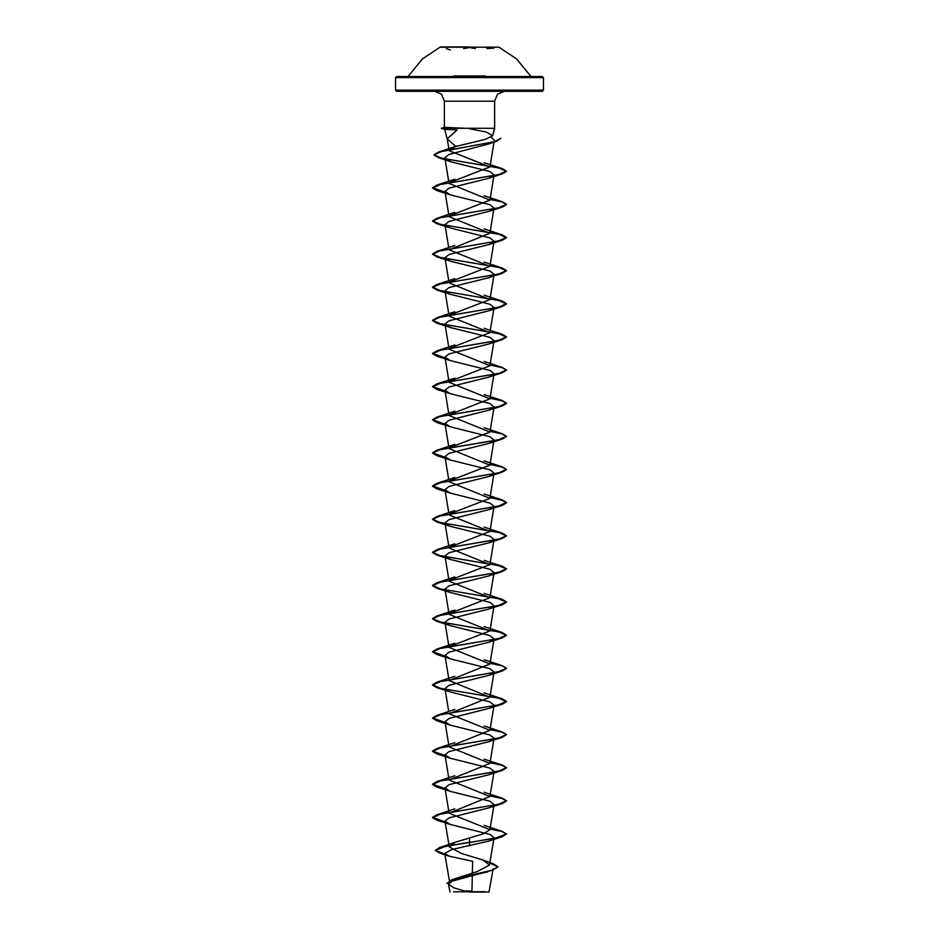 <?xml version="1.0" encoding="UTF-8"?>
<svg xmlns="http://www.w3.org/2000/svg" width="939" height="939" viewBox="0 0 939 939"><rect width="100%" height="100%" fill="white"/><g stroke="black" fill="none" stroke-linecap="round" stroke-linejoin="round"><path stroke-width="1.41" d="M498.609 47.232L440.391 47.232M469.5 46.95L440.391 46.95L469.5 46.95M475.404 48.546L469.5 47.49L463.608 48.546M485.228 75.953L453.772 75.953M480.639 77.62L543.411 77.62L542.308 76.517L407.996 76.517L422.386 58.969L440.391 46.95M469.5 892.05L488.973 892.05L469.5 892.05M453.584 891.792L485.04 891.745M469.5 128.256L449.722 128.256L444.347 127.364L444.347 101.154L441.459 94.182L434.499 91.294L542.308 91.294L469.5 91.294L504.501 91.294L497.541 94.182L494.653 101.154L444.347 101.154L494.653 101.154L494.653 128.256L469.5 128.256L494.653 128.256L492.635 135.779L486.308 132.094L469.5 128.737M449.722 128.256L444.793 129.312L457.187 129.946L447.199 138.808L455.802 146.437L485.44 139.324L492.635 135.779M493.714 838.433L488.703 841.062L451.729 849.619L444.781 853.434L449.382 856.239L472.622 861.345L472.376 873.035M472.317 875.817L472 890.947L464.84 891.005L454.171 887.918L448.513 884.315L450.027 892.05M489.888 862.741L493.292 863.727L497.858 866.72L492.705 869.984L451.765 879.761L477.141 871.603L489.501 865.089L483.198 860.124L461.812 853.574L449.253 847.037L455.532 842.119L483.608 833.738L489.876 829.712L449.124 813.139L489.876 796.565L449.124 780.004L489.876 763.43L449.124 746.857L489.876 730.296L449.124 713.722L489.876 697.149L449.124 680.587L489.876 664.014L449.124 647.441L444.922 622.299L450.297 625.667L489.935 635.562L494.078 638.86M449.206 646.713L489.876 630.879L449.124 614.306L444.922 589.152L450.297 592.521L489.947 602.427L494.078 605.725L488.703 609.094L449.053 619.001L444.922 622.299M449.206 613.578L489.876 597.732L449.124 581.171M449.206 580.431L489.876 564.597L449.124 548.024M449.206 547.296L489.876 531.462L449.124 514.889M449.206 514.161L489.876 498.316L449.124 481.754M449.206 481.026L489.876 465.181L449.124 448.607M449.206 447.88L489.876 432.046L449.124 415.472M449.206 414.745L489.876 398.899L449.124 382.337L444.922 357.184L450.297 360.553L489.935 370.447L494.078 373.757L489.876 398.899M449.206 381.61L489.876 365.764L449.124 349.202M449.206 348.463L489.876 332.629L449.124 316.056M449.206 315.328L489.876 299.494L449.124 282.921L444.922 257.767L450.297 261.136L489.947 271.042L494.078 274.341M449.206 282.193L489.865 266.347L449.124 249.786L489.876 233.212L449.124 216.639M449.206 215.911L489.876 200.077L449.124 183.504M449.206 182.776L489.876 166.931L449.194 150.756L447.199 138.808M449.358 149.888L455.802 146.437M491.226 137.176L494.337 140.24M492.74 142.071L488.468 143.984L448.901 154.43L444.851 157.916L450.732 161.684L490.029 171.661L494.078 174.924L489.876 200.077M493.714 175.663L488.703 178.293L449.065 188.187L444.922 191.486L450.297 194.866L489.935 204.761L494.078 208.059L489.876 233.212M493.714 208.798L488.703 211.428L449.065 221.334L444.922 224.632L450.297 228.001L489.935 237.896L494.078 241.194M493.714 241.933L488.703 244.574L449.053 254.469L444.922 257.767M493.714 275.08L488.703 277.709L449.053 287.604L444.922 290.902L450.297 294.283L489.935 304.177L494.078 307.476M493.714 308.215L488.703 310.844L449.053 320.751L444.922 324.049L450.297 327.418L489.947 337.312L494.078 340.611L489.876 365.764M493.714 341.35L488.703 343.991L449.065 353.886L444.922 357.184M493.714 374.497L488.703 377.126L449.065 387.021L444.922 390.319L450.297 393.687L489.947 403.594L494.078 406.892M493.714 407.632L488.703 410.261L449.053 420.167L444.922 423.466L450.297 426.834L489.935 436.729L494.078 440.027L488.703 443.396L449.053 453.302L444.922 456.6L450.297 459.969L489.947 469.876L494.078 473.174L488.703 476.543L449.065 486.437L444.922 489.735L450.297 493.116L489.935 503.011L494.078 506.309L488.703 509.677L449.065 519.572L444.922 522.882L450.297 526.251L489.947 536.146L494.078 539.444L488.703 542.824L449.065 552.719L444.922 556.017L450.297 559.386L489.935 569.28L494.078 572.59L488.703 575.959L449.053 585.854L444.922 589.152M493.714 639.6L488.703 642.229L449.053 652.136L444.922 655.434L450.297 658.802L489.947 668.709L494.078 672.007M493.714 672.747L488.703 675.376L449.065 685.27L444.922 688.569L450.297 691.937L489.935 701.844L494.078 705.142M493.714 705.882L488.703 708.511L449.065 718.405L444.922 721.715L450.297 725.084L489.947 734.979L494.078 738.277M493.714 739.016L488.703 741.646L449.053 751.552L444.922 754.85L450.297 758.219L489.935 768.114L494.078 771.424M493.714 772.163L488.703 774.792L449.053 784.687L444.922 787.985L450.297 791.354L489.947 801.26L494.078 804.559M493.714 805.298L488.703 807.927L449.065 817.822L444.922 821.132L450.297 824.501L489.935 834.395L494.078 837.694M491.261 870.43L452.269 881.099L448.513 884.315M469.5 837.764L469.5 842.201L439.593 847.588L435.379 850.206L444.922 854.302M451.765 879.761L446.894 883.482L451.295 880.207L487.775 871.873M469.5 845.793L469.5 842.483L502.119 836.778L506.461 833.914L495.639 838.058L445.039 846.485L435.379 850.476L440.297 853.363L444.969 854.584M489.841 863.011L497.858 866.99L492.282 870.394M444.347 127.364L465.674 128.256M469.5 91.294L396.692 91.294L469.5 91.294M506.461 833.914L502.119 831.332L490.041 828.738M445.039 821.825L432.539 817.353L436.881 814.77L498.632 804.277L506.461 800.779L502.119 798.197L490.041 795.603M445.039 788.678L432.539 784.206L436.881 781.624L498.632 771.142L506.461 767.644L502.119 765.062L490.041 762.468M445.039 755.543L432.539 751.071L436.881 748.489L498.632 737.995L506.461 734.498L502.119 731.927L490.041 729.321M445.039 722.408L432.539 717.936L436.881 715.354L498.621 704.86L506.461 701.363L502.119 698.78L440.379 688.287L432.539 684.789L436.881 682.219L498.621 671.725L506.461 668.228L502.119 665.645L490.041 663.051M445.039 656.126L432.539 651.654L436.881 649.072L498.621 638.579L506.461 635.093L502.119 632.51L440.379 622.017L432.539 618.519L436.881 615.937L498.621 605.444L506.461 601.946L502.119 599.364L440.368 588.87L432.539 585.373L436.881 582.802L498.632 572.309L506.461 568.811L502.119 566.229L440.368 555.735L432.539 552.238L436.881 549.655L498.632 539.162L506.461 535.664L502.119 533.094L440.368 522.6L432.539 519.103L436.881 516.52L498.632 506.027L506.461 502.529L502.119 499.947L490.041 497.353M445.039 490.428L432.539 485.956L436.881 483.385L498.632 472.892L506.461 469.394L502.119 466.812L490.041 464.218M445.039 457.293L432.539 452.821L436.881 450.239L498.621 439.757L506.461 436.259L502.119 433.677L490.041 431.071M445.039 424.158L432.539 419.686L436.881 417.104L498.621 406.61L506.461 403.113L502.119 400.53L490.041 397.936M445.039 391.011L432.539 386.551L436.881 383.969L498.621 373.476L506.461 369.978L502.119 367.395L490.041 364.802M445.039 357.876L432.539 353.404L436.881 350.822L498.621 340.341L506.461 336.843L502.119 334.261L440.368 323.767L432.539 320.269L436.881 317.687L498.632 307.194L506.461 303.696L502.119 301.114L440.368 290.62L432.539 287.134L436.881 284.552L498.632 274.059L506.461 270.561L502.119 267.979L440.368 257.486L432.539 253.988L436.881 251.406L498.632 240.912L506.461 237.426L502.119 234.844L440.368 224.351L432.539 220.853L436.881 218.271L498.632 207.777L506.461 204.279L502.119 201.697L490.041 199.103M445.039 192.178L432.539 187.718L436.881 185.136L498.621 174.642L506.461 171.144L502.119 168.562L441.553 158.21L434.111 154.759L438.783 152.001L494.348 141.66L500.957 138.221L496.449 141.331L441.224 151.613L434.111 154.759M451.295 128.256L446.26 128.115L447.093 128.678M506.461 834.196L502.083 831.602L489.994 829.008M445.086 822.106L436.881 820.205L432.539 817.623L440.379 814.125L502.119 803.643L506.461 801.061L502.083 798.467L489.994 795.873M445.086 788.96L436.881 787.07L432.539 784.488L440.379 780.99L502.119 770.496L506.461 767.914L502.083 765.32L489.994 762.738M445.086 755.825L436.881 753.923L432.539 751.353L440.379 747.855L502.119 737.361L506.461 734.779L502.083 732.185L489.994 729.591M445.086 722.69L436.881 720.788L432.539 718.206L440.379 714.708L502.119 704.227L506.461 701.644L498.632 698.146L436.881 687.653L432.539 685.071L440.368 681.573L502.119 671.08L506.461 668.498L502.083 665.904L489.994 663.321M445.086 656.408L436.881 654.518L432.539 651.936L440.368 648.438L502.119 637.945L506.461 635.363L498.632 631.865L436.881 621.372L432.539 618.789L440.368 615.291L502.119 604.81L506.461 602.228L498.632 598.73L436.881 588.237L432.539 585.654L440.368 582.157L502.119 571.663L506.461 569.081L498.621 565.583L436.881 555.102L432.539 552.519L440.379 549.022L502.119 538.528L506.461 535.946L498.621 532.448L436.881 521.955L432.539 519.373L440.379 515.875L502.119 505.393L506.461 502.811L502.083 500.217L489.994 497.623M445.086 490.721L436.881 488.82L432.539 486.238L440.379 482.74L502.119 472.247L506.461 469.664L502.083 467.07L489.994 464.488M445.086 457.575L436.881 455.685L432.539 453.103L440.368 449.605L502.119 439.112L506.461 436.529L502.083 433.935L489.994 431.341M445.086 424.44L436.881 422.538L432.539 419.956L440.368 416.458L502.119 405.977L506.461 403.394L502.083 400.8L489.994 398.206M445.086 391.305L436.881 389.403L432.539 386.821L440.368 383.323L502.119 372.83L506.461 370.248L502.083 367.665L489.994 365.071M445.086 358.158L436.881 356.268L432.539 353.686L440.368 350.188L502.119 339.695L506.461 337.113L498.632 333.615L436.881 323.122L432.539 320.539L440.379 317.042L502.119 306.56L506.461 303.978L498.621 300.48L436.881 289.987L432.539 287.404L440.379 283.907L502.119 273.413L506.461 270.831L498.621 267.333L436.881 256.852L432.539 254.269L440.379 250.772L502.119 240.278L506.461 237.696L498.621 234.198L436.881 223.705L432.539 221.123L440.379 217.625L502.119 207.143L506.461 204.561L502.083 201.967L489.994 199.373M445.086 192.472L436.881 190.57L432.539 187.988L440.368 184.49L502.119 173.997L506.461 171.426L498.844 167.975L438.349 157.623L434.111 155.041M449.253 128.455L441.365 128.397L449.863 128.397M449.722 128.115L441.365 128.115L447.011 127.868M498.609 46.95L516.614 58.969L531.005 76.517L396.692 76.517L395.589 77.62L458.361 77.62M494.067 48.065L486.848 48.546M542.308 91.294L543.411 90.191L543.411 77.62L395.589 77.62L395.589 90.191L543.411 90.191L395.589 90.191L396.692 91.294M488.973 892.05L493.151 868.575M447.269 139.16L444.605 129.218M449.746 883.141L444.781 853.434M489.501 865.089L493.797 839.372M449.253 847.037L444.922 821.132M489.876 829.712L493.797 806.237M449.124 813.139L444.922 787.985M489.876 796.565L493.797 773.102M449.124 780.004L444.922 754.85M489.876 763.43L493.797 739.955M449.124 746.857L444.922 721.715M489.876 730.296L493.797 706.821M448.772 711.586L444.922 688.569M489.876 697.149L493.797 673.686M449.124 680.587L444.922 655.434M489.876 664.014L493.797 640.539M489.876 630.879L494.078 605.725M489.876 597.732L493.797 574.269M448.772 579.023L444.922 556.017M489.876 564.597L494.078 539.444M448.772 545.888L444.922 522.882M489.876 531.462L494.078 506.309M448.772 512.753L444.922 489.735M489.876 498.316L494.078 473.174M448.772 479.606L444.922 456.6M489.876 465.181L494.078 440.027M448.772 446.471L444.922 423.466M489.876 432.046L493.797 408.571M448.772 413.336L444.922 390.319M448.772 347.054L444.922 324.049M489.876 332.629L493.797 309.154M448.772 313.919L444.922 290.902M489.876 299.494L493.797 276.019M489.876 266.347L493.797 242.872M448.772 247.638L444.922 224.632M448.772 214.503L444.922 191.486M448.772 181.356L444.851 157.916M489.876 166.931L494.031 142.106M483.198 860.124L493.292 863.727M455.532 842.119L439.593 847.588M440.297 853.363L449.382 856.239M502.119 831.332L484.16 825.428M436.881 814.77L454.84 808.855M502.119 798.197L484.16 792.293M436.881 781.624L454.84 775.72M502.119 765.062L484.172 759.146M436.881 748.489L454.828 742.585M502.119 731.927L484.172 726.011M436.881 715.354L454.828 709.438M502.119 698.78L484.172 692.876M436.881 682.219L454.828 676.303M502.119 665.645L484.172 659.741M436.881 649.072L454.828 643.168M502.119 632.51L484.172 626.595M436.881 615.937L454.828 610.033M502.119 599.364L484.172 593.46M436.881 582.802L454.828 576.886M502.119 566.229L484.16 560.313M436.881 549.655L454.84 543.751M502.119 533.094L484.16 527.178M436.881 516.52L454.84 510.616M502.119 499.947L484.172 494.043M436.881 483.385L454.828 477.47M502.119 466.812L484.172 460.908M436.881 450.239L454.828 444.335M502.119 433.677L484.172 427.761M436.881 417.104L454.828 411.2M502.119 400.53L484.172 394.626M436.881 383.969L454.828 378.053M502.119 367.395L484.172 361.492M436.881 350.822L454.828 344.918M502.119 334.261L484.172 328.345M436.881 317.687L454.84 311.783M502.119 301.114L484.16 295.21M436.881 284.552L454.84 278.637M502.119 267.979L484.16 262.075M436.881 251.406L454.828 245.502M502.119 234.844L484.172 228.928M436.881 218.271L454.828 212.367M502.119 201.697L484.172 195.793M436.881 185.136L454.828 179.22M502.119 168.562L484.172 162.658M438.783 152.001L457.14 145.897M488.468 143.984L496.449 141.331M450.732 161.684L438.349 157.623M488.703 178.293L502.119 173.997M450.297 194.866L436.881 190.57M488.703 211.428L502.119 207.143M450.297 228.001L436.881 223.705M488.703 244.574L502.119 240.278M450.297 261.136L436.881 256.852M488.703 277.709L502.119 273.413M450.297 294.283L436.881 289.987M488.703 310.844L502.119 306.56M450.297 327.418L436.881 323.122M488.703 343.991L502.119 339.695M450.297 360.553L436.881 356.268M488.703 377.126L502.119 372.83M450.297 393.687L436.881 389.403M488.703 410.261L502.119 405.977M450.297 426.834L436.881 422.538M488.703 443.396L502.119 439.112M450.297 459.969L436.881 455.685M488.703 476.543L502.119 472.247M450.297 493.116L436.881 488.82M488.703 509.677L502.119 505.393M450.297 526.251L436.881 521.955M488.703 542.824L502.119 538.528M450.297 559.386L436.881 555.102M488.703 575.959L502.119 571.663M450.297 592.521L436.881 588.237M488.703 609.094L502.119 604.81M450.297 625.667L436.881 621.372M488.703 642.229L502.119 637.945M450.297 658.802L436.881 654.518M488.703 675.376L502.119 671.08M450.297 691.937L436.881 687.653M488.703 708.511L502.119 704.227M450.297 725.084L436.881 720.788M488.703 741.646L502.119 737.361M450.297 758.219L436.881 753.923M488.703 774.792L502.119 770.496M450.297 791.354L436.881 787.07M488.703 807.927L502.119 803.643M450.297 824.501L436.881 820.205M488.703 841.062L502.119 836.778M444.511 127.281L441.365 128.397L444.793 129.312M450.297 50.025L446.283 48.558"/></g></svg>
